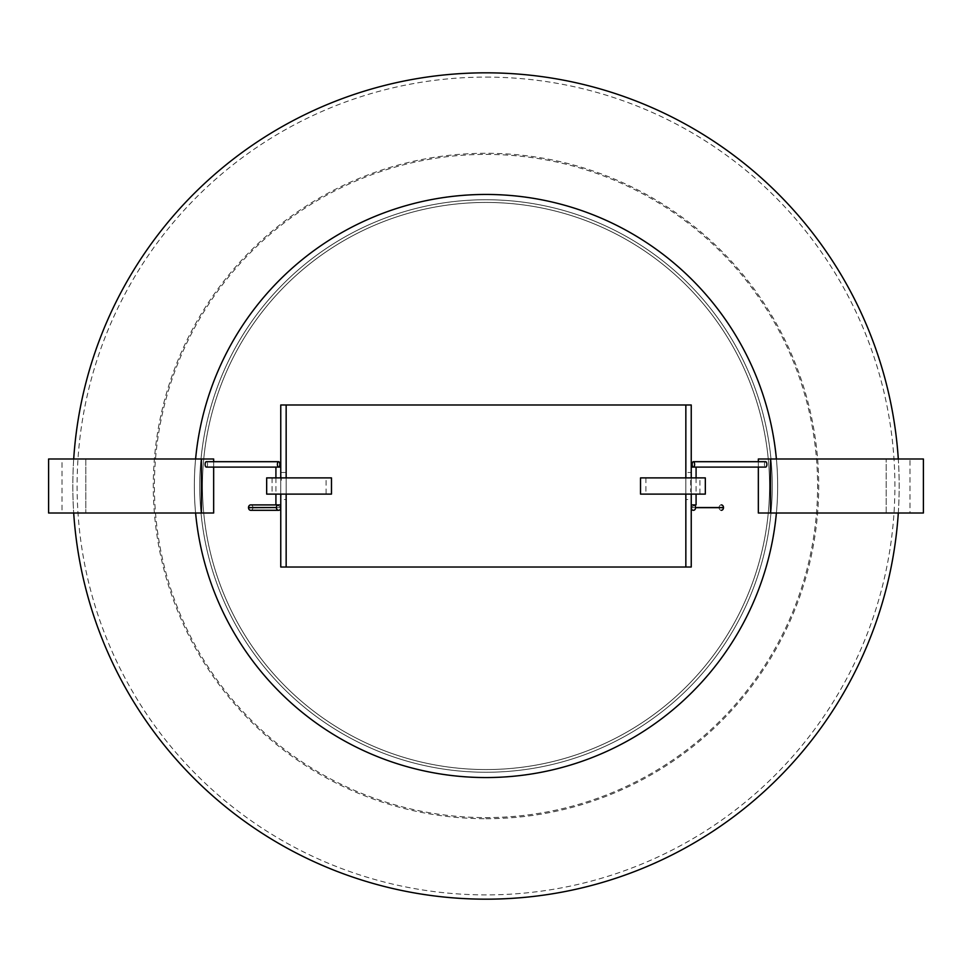 <?xml version="1.0" encoding="UTF-8"?>
<svg xmlns="http://www.w3.org/2000/svg" width="972" height="972" viewBox="0 0 972 972"><rect width="100%" height="100%" fill="white"/><g stroke="black" fill="none" stroke-linecap="round" stroke-linejoin="round"><path stroke-width="0.73" stroke-dasharray="4.86 3.65" d="M326.082 477.896L272.063 477.896L326.082 477.896L326.082 494.104L272.063 494.104L326.082 494.104M272.063 477.896L272.063 494.104M266.668 477.896L331.476 477.896M266.668 494.104L331.476 494.104M206.331 467.095A2.697 1.215 90 0 0 207.558 464.397A2.697 1.215 90 0 0 206.331 461.7M213.658 461.7L213.658 467.095M48.6 458.991L62.014 458.991L62.014 513.009L213.658 513.009M48.6 513.009L62.014 513.009M62.014 458.991L85.803 458.991L85.803 513.009L85.803 458.991L213.658 458.991M699.937 477.896L645.918 477.896L699.937 477.896L699.937 494.104L645.918 494.104L699.937 494.104M645.918 477.896L645.918 494.104M640.524 477.896L705.332 477.896M640.524 494.104L705.332 494.104M765.669 461.7A2.697 1.215 -90 0 0 764.442 464.397A2.697 1.215 -90 0 0 765.669 467.095M758.342 461.7L758.342 467.095M758.342 458.991L909.986 458.991L909.986 513.009L923.4 513.009M909.986 458.991L923.4 458.991M758.342 513.009L886.197 513.009L886.197 458.991L886.197 513.009L909.986 513.009M696.086 504.905L691.238 504.905L691.238 467.095L691.238 507.554L719.061 507.554A2.649 2.163 90 0 1 721.236 504.905L721.321 504.905M690.691 480.253L690.691 491.747M691.238 467.095L693.388 467.095M696.086 477.896L696.086 494.104M694.895 504.905L691.238 507.445M275.914 477.896L275.914 494.104M278.612 467.095L275.914 467.095L280.762 467.095L280.762 504.905L250.764 504.905A2.649 2.163 -90 0 1 252.939 507.554L280.762 507.663L252.939 507.554M281.309 480.253L280.762 467.095M280.762 507.554L281.309 491.747M280.762 507.445L277.105 504.905M275.914 504.905L277.02 504.905L275.914 504.905M286.157 499.499L286.157 472.501L286.157 499.499L280.762 499.499L280.762 494.384M286.157 472.501L280.762 472.501L280.762 499.499M691.238 494.384L691.238 499.499L685.843 499.499L685.843 472.501L685.843 499.499M691.238 499.499L691.238 472.501L685.843 472.501M776.397 513.009A291.661 291.661 0 0 0 776.397 458.991M486 777.661A291.661 291.661 0 0 0 777.661 486A291.661 291.661 0 0 0 486 194.339A291.661 291.661 0 0 0 194.339 486A291.661 291.661 0 0 0 486 777.661A291.661 291.661 0 0 0 777.661 486A291.661 291.661 0 0 0 486 194.339A291.661 291.661 0 0 0 194.339 486A291.661 291.661 0 0 0 486 777.661M486 772.254A286.254 286.254 0 0 0 772.254 486A286.254 286.254 0 0 0 486 199.746A286.254 286.254 0 0 1 772.254 486A286.254 286.254 0 0 1 486 772.254A286.254 286.254 0 0 0 772.254 486A286.254 286.254 0 0 0 486 199.746A286.254 286.254 0 0 0 199.746 486A286.254 286.254 0 0 0 486 772.254A286.254 286.254 0 0 1 199.746 486A286.254 286.254 0 0 1 486 199.746A286.254 286.254 0 0 1 772.254 486A286.254 286.254 0 0 1 486 772.254A286.254 286.254 0 0 1 199.746 486A286.254 286.254 0 0 1 486 199.746A286.254 286.254 0 0 0 199.746 486A286.254 286.254 0 0 0 486 772.254A286.254 286.254 0 0 1 199.746 486A286.254 286.254 0 0 1 486 199.746M486 202.443A283.557 283.557 0 0 1 769.557 486A283.557 283.557 0 0 1 486 769.557A283.557 283.557 0 0 1 202.443 486A283.557 283.557 0 0 1 486 202.443A283.557 283.557 0 0 1 769.557 486A283.557 283.557 0 0 1 486 769.557A283.557 283.557 0 0 1 202.443 486A283.557 283.557 0 0 1 486 202.443M486 899.173A413.173 413.173 0 0 0 899.173 486A413.173 413.173 0 0 0 486 72.827A413.173 413.173 0 0 0 72.827 486A413.173 413.173 0 0 0 486 899.173A413.173 413.173 0 0 1 72.827 486A413.173 413.173 0 0 1 486 72.827M898.298 513.009A413.173 413.173 0 0 0 898.298 458.991M691.238 567.016L691.238 404.984L280.762 404.984L280.762 567.016L691.238 567.016M691.238 494.104L691.238 477.896M691.238 504.905L691.238 507.554M691.238 472.501L691.238 477.617M280.762 477.896L280.762 494.104M280.762 507.663L280.762 504.905M280.762 477.617L280.762 472.501M286.157 477.896L286.157 494.104M195.603 458.991A291.661 291.661 0 0 0 195.603 513.009M73.702 458.991A413.173 413.173 0 0 0 73.702 513.009M685.843 494.104L685.843 477.896M286.157 404.984L286.157 567.016M685.843 567.016L685.843 404.984M250.679 510.3L278.648 510.3M252.939 507.663A2.649 2.163 -90 0 1 250.764 510.3M721.321 510.3L721.236 510.3A2.649 2.163 90 0 1 719.061 507.663L719.061 507.554M486 77.104A408.896 408.896 0 0 1 894.896 486A408.896 408.896 0 0 1 486 894.896A408.896 408.896 0 0 1 77.104 486A408.896 408.896 0 0 1 486 77.104M486 154.402A331.598 331.598 0 0 1 817.598 486A331.598 331.598 0 0 1 486 817.598A331.598 331.598 0 0 1 154.402 486A331.598 331.598 0 0 1 486 154.402M486 818.716A332.716 332.716 0 0 0 818.716 486A332.716 332.716 0 0 0 486 153.284A332.716 332.716 0 0 0 153.284 486A332.716 332.716 0 0 0 486 818.716M719.061 507.663L691.238 507.663"/><path stroke-width="1.46" d="M331.476 477.896L266.668 477.896L266.668 494.104L331.476 494.104L331.476 477.896M277.397 464.397A2.697 1.215 90 0 0 278.612 467.095A2.697 1.215 90 0 0 279.827 464.397A2.697 1.215 90 0 0 278.612 461.7A2.697 1.215 90 0 0 277.397 464.397M278.612 461.7L206.331 461.7A2.697 1.215 90 0 0 205.116 464.397A2.697 1.215 90 0 0 206.331 467.095L275.914 467.095L275.914 477.896M201.459 458.991L201.459 513.009L48.6 513.009L48.6 458.991L213.658 458.991L213.658 461.7M213.658 467.095L213.658 513.009L201.459 513.009M705.332 477.896L640.524 477.896L640.524 494.104L705.332 494.104L705.332 477.896M692.173 464.397A2.697 1.215 -90 0 0 693.388 467.095A2.697 1.215 -90 0 0 694.603 464.397A2.697 1.215 -90 0 0 693.388 461.7A2.697 1.215 -90 0 0 692.173 464.397M696.086 477.896L696.086 467.095L765.669 467.095A2.697 1.215 -90 0 0 766.884 464.397A2.697 1.215 -90 0 0 765.669 461.7L693.388 461.7M770.541 458.991L770.541 513.009L923.4 513.009L923.4 458.991L758.342 458.991L758.342 461.7M758.342 467.095L758.342 513.009L770.541 513.009M696.086 494.104L696.086 504.905L691.238 504.905M280.762 467.095L275.914 467.095M275.914 494.104L275.914 504.905L280.762 504.905M195.603 513.009A291.661 291.661 0 0 0 776.397 513.009M776.397 458.991A291.661 291.661 0 0 0 195.603 458.991M73.702 513.009A413.173 413.173 0 0 0 486 899.173A413.173 413.173 0 0 0 898.298 513.009M898.298 458.991A413.173 413.173 0 0 0 486 72.827A413.173 413.173 0 0 0 73.702 458.991M286.157 494.104L286.157 567.016L691.238 567.016L691.238 494.104M691.238 477.896L691.238 404.984L286.157 404.984L286.157 477.896M286.157 404.984L280.762 404.984L280.762 477.896M280.762 494.104L280.762 567.016L286.157 567.016M685.843 567.016L685.843 494.104M685.843 477.896L685.843 404.984M696.086 467.095L691.238 467.095M280.762 508.259A2.649 2.163 90 0 1 278.648 510.3L250.679 510.3A2.649 2.163 -90 0 1 248.516 507.663L248.516 507.554A2.649 2.163 -90 0 1 250.679 504.905L275.914 504.905M278.563 504.905A2.649 2.163 90 0 0 276.4 507.554L248.516 507.554M248.516 507.663L276.4 507.554M276.4 507.663A2.649 2.163 90 0 0 278.563 510.3M693.437 510.3A2.649 2.163 -90 0 0 695.6 507.663L723.484 507.663A2.649 2.163 90 0 1 721.321 510.3L721.236 510.3M695.6 507.663L695.6 507.554A2.649 2.163 -90 0 0 693.437 504.905M691.238 508.259A2.649 2.163 -90 0 0 693.352 510.3M721.236 504.905L721.321 504.905A2.649 2.163 90 0 1 723.484 507.554L695.6 507.554"/></g></svg>
